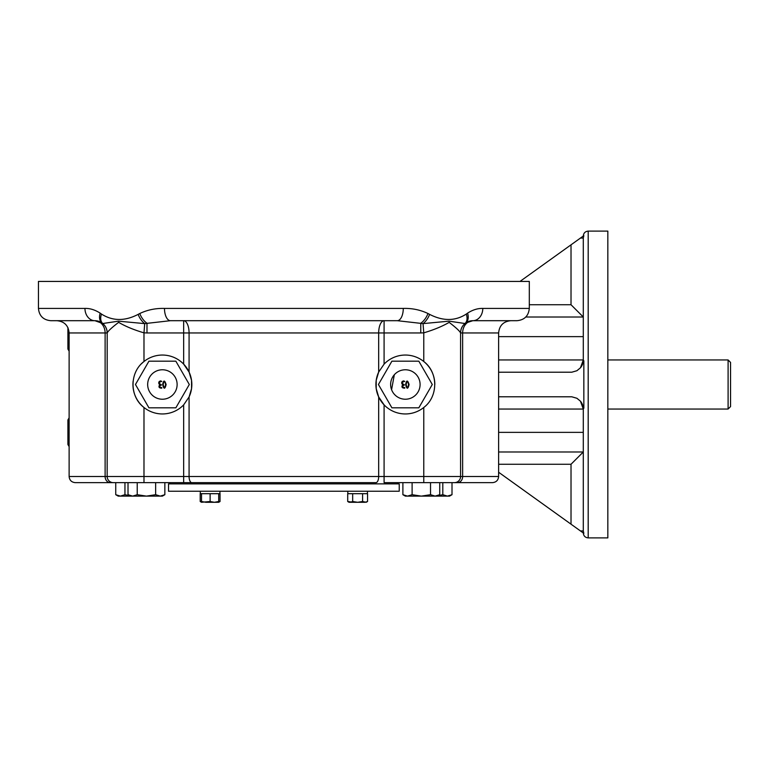 <?xml version="1.0" encoding="UTF-8"?>
<svg xmlns="http://www.w3.org/2000/svg" width="769" height="769" viewBox="0 0 769 769"><rect width="100%" height="100%" fill="white"/><g stroke="black" fill="none" stroke-linecap="round" stroke-linejoin="round"><path stroke-width="1.15" d="M210.12 501.513L214.416 502.282L205.823 502.282L201.526 501.513L201.526 502.282L210.12 501.513L210.12 493.688L220.04 493.688L220.04 501.513L218.713 502.109M218.713 501.513L218.713 502.282L214.416 502.282L218.713 501.513L218.713 493.688M367.553 501.513L366.217 502.282L362.593 501.513L357.633 502.282L365.073 502.282L367.553 501.513L367.553 493.688L347.713 493.688L347.713 501.513L353.336 502.282M201.526 502.282L200.2 501.513L200.2 493.688L210.12 493.688M200.2 501.513L201.526 502.099M168.526 491.237L399.226 491.237L399.226 483.874L168.526 483.874L168.526 491.237M170.362 482.644L170.362 483.874M228.653 482.644L143.986 482.644L143.986 476.511L378.675 476.511L378.675 396.948A29.453 29.453 0 0 0 384.087 404.869L378.675 396.948L376.204 388.653L376.204 380.347L378.675 372.052L384.087 364.131A29.453 29.453 0 0 1 423.767 361.507C438.32 372.379 438.388 396.564 423.767 407.493A29.453 29.453 0 0 1 384.087 404.869L384.087 476.511L378.675 476.511A6.133 2.711 90 0 1 375.964 482.644L339.1 482.644M423.767 482.644L454.45 482.644A6.133 6.133 0 0 0 460.583 476.511L384.087 476.511L384.087 482.644L423.767 482.644L423.767 407.493M375.964 482.644L183.666 482.644L183.666 404.869A29.453 29.453 0 0 1 133.124 381.222M454.45 482.644L457.526 482.644A6.133 5.104 -90 0 0 462.64 476.511L462.64 332.958A12.275 10.218 90 0 1 472.848 320.692L465.62 323.047A12.275 12.275 0 0 1 472.848 320.692L517.028 320.692C524.487 319.962 528.572 315.867 529.303 308.417L482.797 308.417A12.275 9.949 90 0 1 472.848 320.692A12.275 12.275 0 0 0 465.62 323.047L464.985 323.518L449.077 321.163L423.046 323.614L397.304 320.692L170.449 320.692L144.707 323.614L118.474 321.173L102.767 323.518L94.895 320.692A12.275 12.275 0 0 1 107.17 332.958A12.275 12.266 90 0 0 102.767 323.518A12.275 8.065 128.3 0 1 101.479 314.069C112.63 321.163 124.857 321.269 138.151 314.377L139.785 313.512C147.369 309.888 155.607 308.186 164.479 308.417A12.275 5.969 90 0 0 170.449 320.692L183.666 320.692L183.666 332.958L146.985 332.958L146.985 323.23A12.275 6.565 60.8 0 1 139.785 313.512M498.62 476.511L460.583 476.511L460.583 332.958L498.62 332.958L498.62 476.511C498.264 480.241 496.216 482.278 492.487 482.644L457.526 482.644M141.506 363.727A29.453 29.453 0 0 1 143.986 361.507C129.365 372.436 129.432 396.621 143.986 407.493L143.986 476.511L107.17 476.511A6.133 6.133 0 0 0 113.303 482.644L143.986 482.644M189.078 372.052L191.548 380.347L191.548 388.653L189.078 396.948A29.453 29.453 0 0 0 189.078 372.052L183.666 364.131A29.453 29.453 0 0 1 189.078 372.052L189.078 332.958L183.666 332.958L183.666 364.131A29.453 29.453 0 0 0 143.986 361.507L143.986 332.842C133.989 329.911 125.539 326.412 118.637 322.346C111.755 327.613 107.948 331.151 107.199 332.958L107.17 476.511L105.113 476.511A6.133 5.104 90 0 0 110.217 482.644L113.303 482.644M110.217 482.644L75.266 482.644C71.536 482.278 69.489 480.241 69.123 476.511L105.113 476.511L105.113 332.958A12.275 10.218 90 0 0 94.895 320.692L50.725 320.692C43.266 319.962 39.181 315.867 38.45 308.417L84.955 308.417C89.906 308.254 94.981 309.83 100.181 313.137L101.479 314.069M728.099 409.041L728.099 359.959L730.55 362.41L730.55 406.59L728.099 409.041L607.837 409.041M137.228 494.698L146.437 496.12L132.624 496.12L137.228 494.698L137.228 482.644M129.932 495.803L124.953 494.698L120.349 496.12L115.744 494.698L118.215 496.12L132.624 496.12L128.019 494.698L128.019 482.644M155.646 482.644L155.646 494.698L146.437 496.12L162.394 496.12L164.854 494.698L164.854 482.644M38.45 308.417L38.45 281.425L529.303 281.425L529.303 308.417M164.479 308.417L403.273 308.417C412.078 308.167 420.307 309.869 427.968 313.512L429.602 314.377C443.107 321.269 455.335 321.163 466.274 314.069L467.571 313.137C472.724 309.84 477.799 308.273 482.797 308.417M191.789 482.644A6.133 2.711 90 0 1 189.078 476.511L189.078 396.948L183.666 404.869M146.985 332.958L143.986 332.842L144.707 323.614A12.275 6.633 60.5 0 1 138.151 314.377M429.602 314.377A12.275 6.633 119.5 0 1 423.046 323.614L423.767 332.842L420.768 332.958L420.768 323.23A12.275 6.565 119.2 0 0 427.968 313.512M466.274 314.069A12.275 8.065 51.7 0 1 464.985 323.518A12.275 12.266 90 0 0 460.554 332.958C459.804 331.17 456.007 327.632 449.163 322.365C442.271 326.373 433.803 329.872 423.767 332.842L423.767 361.507A29.453 29.453 0 0 1 434.812 384.5M403.273 308.417A12.275 5.969 90 0 1 397.304 320.692M68.105 328.065L67.903 330.641L69.123 336.774M68.999 336.774L67.903 342.916L69.123 349.049M68.999 439.31L67.903 442.848L67.903 432.226L68.999 425.142L67.903 421.595L67.903 432.226L69.123 439.31M68.999 446.395L67.903 444.492L67.903 442.848L69.123 446.395M580.48 401.226L583.844 408.156L583.296 409.041A12.275 12.275 0 0 0 580.451 401.187L576.913 398.275L571.79 396.794L498.62 396.775M583.844 408.156L583.844 360.844L580.451 367.813A12.275 12.275 0 0 0 583.296 359.959L583.844 360.844M498.62 372.225L571.79 372.206L576.913 370.725L580.48 367.774M583.296 238.063L580.451 238.063L583.844 235.622L583.296 238.063L583.296 359.959L498.62 359.959M580.451 530.937L583.296 530.937L583.844 533.378L498.62 472.243M580.451 238.063L520.007 281.425M378.675 396.948A29.453 29.453 0 0 1 378.675 372.052L378.675 332.958A12.275 5.421 90 0 1 384.087 320.692L384.087 364.131M162.663 384.529C163.518 379.924 164.672 379.924 166.123 384.529C164.96 389.402 163.807 389.402 162.663 384.529M147.667 384.5A14.726 14.726 0 0 0 169.757 397.256A14.726 14.726 0 0 0 169.757 371.744A14.726 14.726 0 0 0 147.667 384.5M159.587 384.913L158.664 382.981L159.173 381.482L160.625 380.876L161.769 381.395C158.606 382.251 158.443 383.337 161.288 384.635L161.288 385.154C158.741 386.144 158.914 386.97 161.778 387.643L161.778 388.162C159.068 388.124 158.337 387.047 159.587 384.913M68.999 418.057L67.903 419.951L67.903 421.595L69.123 418.057M68.153 349.049L69.123 350.943M68.999 349.049L67.903 349.049L68.999 350.943M67.903 327.613L67.903 349.049M67.903 421.595L67.903 426.084M583.296 473.002L583.296 459.506M583.296 530.937L583.296 409.041L583.296 432.361L498.62 432.361M588.198 537.887L588.198 231.113L607.837 231.113L607.837 537.887L588.198 537.887C585.219 537.598 583.584 535.964 583.296 532.984M525.794 317.011L583.296 317.011L571.021 304.735L571.021 244.821M498.62 451.989L583.296 451.989L571.021 464.265L571.021 524.179M581.883 403.331L582.181 403.927M582.758 405.446L582.892 405.926M581.902 365.631L582.181 365.073M582.758 363.554L582.892 363.074M201.526 501.513L201.526 493.688M362.593 501.513L362.593 493.688M347.713 501.513L349.039 502.282L357.633 502.282L352.673 501.513L352.673 493.688M350.193 502.282L352.673 501.513M437.263 496.12L439.733 494.698L435.129 496.12L430.525 494.698L421.316 496.12L407.503 496.12L412.107 494.698L421.316 496.12L449.538 496.12L452.009 494.698L452.009 482.644M437.821 495.803L442.8 494.698L447.404 496.12L452.009 494.698M442.8 494.698L442.8 482.644M115.744 494.698L115.744 482.644M124.953 494.698L124.953 482.644M402.889 494.698L405.359 496.12L407.503 496.12L402.889 494.698L402.889 482.644M439.733 494.698L439.733 482.644M430.525 494.698L430.525 482.644M412.107 494.698L412.107 482.644M155.646 494.698L160.25 496.12L164.854 494.698M175.851 361.18L189.309 384.5L175.851 407.82L148.926 407.82L135.469 384.5L148.926 361.18L175.851 361.18M163.172 384.529C163.98 388.268 164.787 388.268 165.604 384.529C164.777 380.761 163.97 380.761 163.172 384.529M405.628 384.529C406.493 379.924 407.637 379.924 409.089 384.529C407.935 389.402 406.782 389.402 405.628 384.529M390.633 384.5A14.726 14.726 0 0 0 412.722 397.256A14.726 14.726 0 0 0 412.722 371.744A14.726 14.726 0 0 0 390.633 384.5M402.562 384.913L401.629 382.981L402.149 381.482L403.6 380.876L404.744 381.395C401.581 382.251 401.418 383.337 404.254 384.635L404.254 385.154C401.716 386.144 401.879 386.97 404.754 387.643L404.754 388.162C402.043 388.124 401.312 387.047 402.562 384.913M418.826 361.18L432.284 384.5L418.826 407.82L391.902 407.82L378.435 384.5L391.902 361.18L418.826 361.18M406.147 384.529C406.945 388.268 407.762 388.268 408.579 384.529C407.743 380.761 406.936 380.761 406.147 384.529M56.858 320.692C64.308 321.413 68.403 325.508 69.123 332.958L107.199 332.958A12.275 12.275 0 0 0 102.133 323.047A12.275 8.267 126.1 0 1 100.181 313.137M460.554 332.958L460.583 332.958A12.275 12.275 0 0 1 465.62 323.047A12.275 8.267 53.9 0 0 467.571 313.137M84.955 308.417A12.275 9.949 90 0 0 94.895 320.692M394.314 374.763L391.584 389.71M460.583 332.958A12.275 12.275 0 0 1 465.62 323.047M420.768 332.958L189.078 332.958A12.275 5.421 90 0 0 183.666 320.692M107.17 332.958A12.275 12.275 0 0 0 102.133 323.047M498.62 336.639L583.296 336.639M498.62 409.041L583.296 409.041L580.451 401.187M529.303 304.735L571.021 304.735M498.62 464.265L571.021 464.265M347.809 491.237L347.809 493.688M367.447 491.237L367.447 493.688M200.305 491.237L200.305 493.688M219.934 491.237L219.934 493.688M397.381 482.644L397.381 483.874M728.099 359.959L607.837 359.959M498.62 332.958C499.35 325.508 503.435 321.413 510.895 320.692M580.451 367.813L583.296 359.959M588.198 231.113C585.219 231.402 583.584 233.036 583.296 236.016M218.713 502.282L220.04 501.513M130.48 496.12L128.019 494.698M69.123 332.958L69.123 476.511"/></g></svg>
